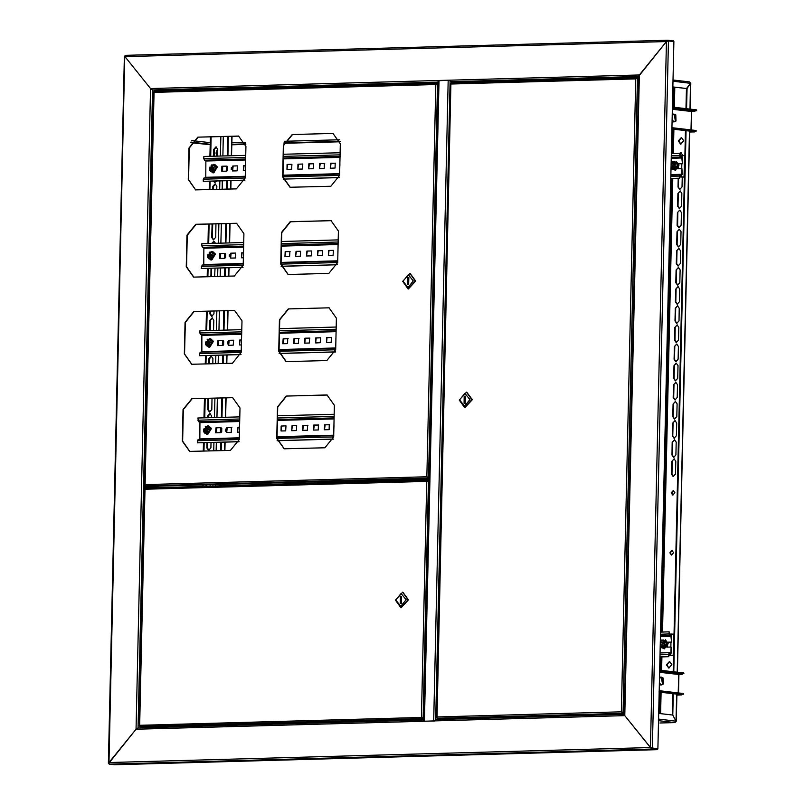 <?xml version="1.0" encoding="UTF-8"?>
<svg xmlns="http://www.w3.org/2000/svg" width="805" height="805" viewBox="0 0 805 805"><rect width="100%" height="100%" fill="white"/><g stroke="black" fill="none" stroke-linecap="round" stroke-linejoin="round"><path stroke-width="1.21" d="M148.694 726.915L148.684 727.599M144.115 486.361L144.82 486.441M147.285 488.061L144.085 487.699L144.115 486.28L145.393 486.421M138.037 727.891L152.517 90.009L156.884 90.512L152.517 90.009L150.565 88.53L152.517 90.009L438.413 82.06M124.825 56.078L108.957 762.587L136.025 729.25L150.565 88.53L437.739 80.54L438.413 82.019M668.07 40.954L667.405 41.115L667.788 40.25L666.419 41.588L124.976 56.662L150.565 88.53L124.976 56.662L125.208 55.354L667.707 40.26M137.967 727.891L136.025 729.25L423.199 721.26L423.933 719.942L137.967 727.891L136.025 729.25L108.635 763.422M162.087 90.532L163.073 90.502M109.188 764.116L651.778 749.012L657.252 749.646L114.662 764.75L109.188 764.116L108.957 762.587L650.4 747.513L624.811 715.645L651.778 749.012L651.798 748.308L657.262 748.942L650.4 747.513L666.419 41.588L638.747 76.133L639.351 74.925L624.811 715.645L624.257 714.568L638.747 76.133M632.579 77.391L456.033 82.311L450.277 81.728L449.472 80.208L639.351 74.925L666.419 41.588L668.22 40.944L673.886 41.578L657.836 748.922L652.362 748.288L668.422 40.944M657.252 749.646L657.836 748.922M627.568 77.2L625.193 77.069L627.568 77.2M637.087 76.908L634.249 76.847M160.698 90.19L158.323 90.059L160.698 90.19M383.975 83.982L381.6 83.841L383.975 83.982M169.684 89.949L167.309 89.808L169.684 89.949M161.745 90.502L163.345 90.965M449.472 80.208L437.739 80.54L449.472 80.269M438.162 80.581L438.433 81.285M667.858 40.25L673.332 40.884L673.322 41.518M460.611 82.18L460.993 82.684M434.931 720.898L424.004 721.23M438.725 80.721L449.472 80.349M434.71 720.938L424.617 721.22M446.322 718.634L446.302 719.318M448.204 80.309L433.643 720.878M624.257 714.367L435.736 719.61L434.931 720.928L423.199 721.26M434.931 720.928L624.811 715.645L624.539 714.357M423.621 721.25L423.923 720.666M446.584 718.624L446.574 719.308M148.935 726.905L148.925 727.589M144.085 487.528L152.719 487.287L152.739 486.22L144.115 486.462M152.719 487.287L157.106 487.79M152.739 486.22L158.001 486.834L157.981 487.77M691.455 111.603L692.038 110.758L696.617 110.637L672.386 107.83M340.233 141.761L283.913 143.33M245.797 144.387L231.82 144.779M210.206 144.709L190.544 142.676M694.967 110.677L694.957 111.342L691.646 110.959M691.455 111.442L694.957 111.342M690.66 131.215L694.484 131.899L694.504 131.235M694.484 131.899L689.694 132.03M672.406 107.115L696.637 109.923L696.617 110.637M671.923 128.377L696.154 131.185L691.314 131.285M696.154 131.185L696.174 130.48L671.934 127.673M678.675 674.64L679.269 673.805L683.848 673.674L659.607 670.867M682.197 673.725L682.177 674.389L678.867 674.006M678.675 674.479L682.177 674.389M677.88 694.262L681.714 694.936L681.724 694.272M681.714 694.936L676.925 695.077M659.627 670.163L683.858 672.97L683.848 673.674M659.144 691.425L683.375 694.232L678.535 694.323M683.375 694.232L683.395 693.518L659.154 690.71M674.399 114.944L675.959 121.022L675.787 114.833L674.399 114.944M675.083 121.555L674.198 121.877L672.115 119.905M672.205 115.598L673.976 114.069L675.787 114.833M675.959 120.539L675.154 115.105L674.51 115.336L675.315 120.78L675.959 120.539M663.572 683.717L663.008 677.87L661.338 678.253L663.572 683.717M659.436 678.635L661.207 677.106L663.008 677.87M661.489 678.615L662.535 683.827L663.431 683.354L662.374 678.142L661.489 678.615M663.179 684.059L661.418 684.924L659.335 682.952M673.02 495.095L671.642 492.891L673.554 490.537M674.932 492.741L673.342 490.497L671.219 492.841L672.809 495.085L674.932 492.741M671.893 664.658L669.559 661.378L666.46 664.809L668.784 668.09L671.893 664.658M669.77 661.418L666.872 664.86L668.995 668.1M683.787 140.744L681.453 137.464L678.343 140.895L680.678 144.165L683.787 140.744M681.664 137.494L678.766 140.945L680.889 144.186M671.662 555.058L670.273 552.854L672.195 550.499M669.861 552.804L671.984 550.459L673.574 552.693L671.451 555.048L669.861 552.804M658.641 713.441L672.809 715.082L676.049 721.149L675.184 722.538M673.02 79.977L689.543 81.879L690.529 83.257L687.027 88.54L672.859 86.9M686.001 108.695L686.454 88.56L672.859 86.98M686.574 108.756L687.027 88.55L686.454 88.56L690.529 83.378M672.658 423.098L674.942 420.572L676.663 422.987L676.371 435.747L674.087 438.272L672.366 435.857L672.658 423.098L675.154 420.613M679.34 153.443L681.03 152.658L682.731 155.556M682.248 176.899L682.016 186.971L679.732 189.497L678.011 187.082L678.213 178.328M672.225 442.237L674.51 439.711L676.23 442.126L675.938 454.885L673.654 457.411L671.934 454.996L672.225 442.237L674.721 439.751M671.793 461.376L674.077 458.85L675.798 461.265L675.506 474.024L673.211 476.55L671.501 474.135L671.793 461.376L674.288 458.89M673.956 365.691L676.25 363.166L677.961 365.581L677.679 378.34L675.385 380.866L673.674 378.451L673.956 365.691L676.462 363.206M673.523 384.83L675.818 382.305L677.528 384.72L677.246 397.479L674.952 400.005L673.232 397.59L673.523 384.83L676.019 382.345M673.091 403.969L675.375 401.443L677.096 403.848L676.804 416.608L674.52 419.133L672.799 416.718L673.091 403.969L675.586 401.474M677.87 193.462L680.155 190.936L681.875 193.351L681.583 206.11L679.299 208.636L677.579 206.221L677.87 193.462L680.366 190.976M674.389 346.553L676.683 344.027L678.404 346.442L678.112 359.201L675.818 361.727L674.107 359.312L674.389 346.553L676.894 344.067M674.832 327.414L677.116 324.888L678.836 327.303L678.545 340.062L676.25 342.588L674.54 340.173L674.832 327.414L677.327 324.928M675.264 308.285L677.548 305.759L679.269 308.174L678.977 320.923L676.693 323.459L674.972 321.044L675.264 308.285L677.76 305.789M675.697 289.146L677.981 286.62L679.702 289.035L679.41 301.795L677.126 304.32L675.405 301.905L675.697 289.146L678.192 286.661M676.13 270.007L678.424 267.481L680.134 269.896L679.843 282.656L677.558 285.181L675.838 282.766L676.13 270.007L678.625 267.522M676.562 250.868L678.857 248.343L680.567 250.758L680.285 263.517L677.991 266.042L676.27 263.627L676.562 250.868L679.068 248.383M676.995 231.739L679.289 229.214L681.01 231.629L680.718 244.378L678.424 246.904L676.713 244.489L676.995 231.739L679.5 229.244M677.438 212.601L679.722 210.075L681.443 212.49L681.151 225.249L678.857 227.775L677.146 225.36L677.438 212.601L679.933 210.115M674.298 438.282L672.789 435.908L673.081 423.148M679.802 153.443L681.231 152.698M679.943 189.507L678.434 187.132L678.635 178.318M673.865 457.421L672.356 455.046L672.638 442.287M673.423 476.56L671.923 474.185L672.205 461.426M675.596 380.876L674.087 378.501L674.379 365.742M675.164 400.015L673.654 397.63L673.946 384.881M674.731 419.143L673.221 416.769L673.513 404.009M679.511 208.646L678.001 206.271L678.293 193.512M676.029 361.737L674.53 359.362L674.811 346.603M676.472 342.598L674.962 340.223L675.244 327.464M676.904 323.469L675.395 321.084L675.687 308.335M677.337 304.33L675.828 301.956L676.12 289.196M677.77 285.191L676.26 282.817L676.552 270.057M678.202 266.053L676.693 263.678L676.985 250.919M678.635 246.914L677.126 244.539L677.418 231.78M679.068 227.785L677.569 225.41L677.85 212.651M676.039 721.26L672.819 715.082L673.302 693.729M672.99 81.225L690.529 83.267L689.945 109.148M673.795 671.803L686.071 130.692M672.245 715.021L672.728 693.658M673.221 671.732L685.508 130.621M220.439 485.425L220.459 484.439M221.224 450.639L221.415 442.237M221.647 432.074L221.737 428.19M221.979 417.372L222.422 397.871M223.206 363.458L223.398 355.055M223.629 344.902L223.71 341.018M223.961 330.191L224.404 310.7M225.179 276.276L225.37 267.884M225.601 257.721L225.692 253.837M225.933 243.019L226.376 223.518M227.161 189.105L227.352 180.702M227.584 170.549L227.674 166.665M227.916 155.838L228.358 136.337M219.866 485.445L219.886 484.459M220.651 450.649L220.842 442.257M221.063 432.486L221.174 427.817M221.405 417.382L221.848 397.891M222.633 363.478L222.824 355.075M223.045 345.315L223.146 340.636M223.388 330.211L223.83 310.71M224.615 276.296L224.806 267.894M225.028 258.133L225.128 253.464M225.37 243.03L225.813 223.538M226.587 189.115L226.779 180.722M227 170.952L227.111 166.283M227.342 155.848L227.785 136.357M217.672 150.082L216.756 150.857M217.672 150.183L215.931 153.071L217.42 155.808M217.642 151.501L216.917 153.041L217.571 154.54M217.622 152.266L217.581 153.835M216.314 154.721L217.38 155.929M441.221 718.271L444.903 718.483L441.221 718.271M450.911 83.509L437.035 718.281L441.241 718.774L618.109 713.844M621.953 712.173L623.02 712.566L621.349 711.851L622.567 713.119L624.298 712.817M437.035 718.281L624.288 713.321M621.993 712.214L622.577 712.626M636.574 78.457L638.687 78.467M638.697 77.984L636.906 77.783L635.709 78.92L637.258 78.316M622.617 712.576L624.298 712.767M637.419 78.316L623.02 712.566L624.298 712.707M636.986 77.783L637.288 78.316M436.612 717.748L436.884 716.983L621.349 711.851L635.709 78.92L451.243 84.052L451.424 82.945L636.836 77.793M464.877 407.642L472.283 399.733L466.669 392.126M471.861 399.683L466.457 392.095L459.263 400.035L464.666 407.622L471.861 399.683M469.868 399.622L464.867 393.383L459.564 399.904L464.576 406.143L469.868 399.622M464.223 396.231L464.062 403.325L465.21 403.285L465.371 396.201L464.223 396.231L465.371 396.362M429.377 480.404L427.968 480.253L426.781 481.39L428.481 480.786L427.445 480.957M419.928 718.865L423.611 719.076L419.928 718.865M428.059 480.253L428.391 480.796M427.918 480.756L427.274 481.118M144.85 488.685L145.021 489.239L145.172 488.122L427.878 480.263M139.386 726.019L144.538 488.786M142.264 726.835L139.818 726.553L139.657 725.255L139.154 725.848M148.462 726.915L423.953 719.247M421.85 717.678L423.973 718.342M422.655 718.191L423.963 718.835M422.041 717.778L423.098 718.12L421.428 717.406L422.645 718.684L139.818 726.553M422.695 718.14L423.973 718.281M423.973 718.231L423.098 718.12L428.481 480.786L429.367 480.887M401.071 607.745L408.477 599.836L402.872 592.228M395.466 600.138L400.86 607.725L408.055 599.785L402.661 592.198L395.466 600.138M395.768 600.007L400.779 606.246L406.072 599.725L401.061 593.486L395.768 600.007M401.413 603.398L401.574 596.304L400.427 596.334L400.266 603.428L401.413 603.398M401.574 596.475L400.427 596.334M670.887 635.638L669.629 635.487L668.814 633.978L669.287 631.895L669.237 634.018L670.907 634.924L671.712 636.443L671.591 642.108L670.887 635.638L660.402 635.93M670.474 654.063L668.895 654.113L670.545 654.063L669.176 653.912L668.724 656.699L659.929 656.95M666.711 647.14L671.058 647.019L670.927 652.694L670.525 653.358L669.156 653.207L668.351 654.525L668.724 656.699M667.888 642.209L671.591 642.108M670.545 654.063L671.35 652.744L671.058 647.019M667.355 642.169L671.169 642.058M659.929 656.89L668.301 656.649M668.864 631.845L660.492 632.076M660.251 642.782L662.485 642.068L661.388 646.083L660.191 645.218M661.438 646.083L663.441 643.678L661.921 641.847M666.842 645.811L664.98 645.54L662.274 648.055L663.823 648.236L666.53 645.721L666.238 641.665L663.39 639.945L666.54 641.555L666.842 645.811L664.004 648.458L663.441 648.196M663.25 640.126L661.7 639.945L664.688 641.484L666.54 641.555M660.291 641.001L661.7 639.945M664.98 645.54L664.688 641.484M662.274 648.055L660.15 647.059M660.291 641.011L662.938 640.689L664.588 643.487L663.38 646.767L660.15 647.019M681.744 157.217L680.487 157.076L679.672 155.556L680.144 153.483L680.497 156.361L681.765 156.512L682.57 158.022L682.449 163.697L681.744 157.217L671.259 157.508M681.332 175.651L679.752 175.701L681.402 175.651L680.034 175.5L679.581 178.287L670.786 178.529M677.569 168.728L681.916 168.607L681.785 174.282L681.382 174.937L680.014 174.786L679.209 176.114L679.581 178.287M678.746 163.797L682.449 163.697M681.402 175.651L682.207 174.323L681.916 168.607M678.213 163.757L682.026 163.646M670.786 178.469L679.158 178.237M679.722 153.433L671.35 153.664M671.098 164.371L673.342 163.656L672.235 167.661L671.048 166.796M672.296 167.671L674.298 165.267L672.779 163.435M677.699 167.4L675.838 167.128L673.131 169.644L674.681 169.825L677.387 167.309L677.096 163.254L674.248 161.523L677.397 163.143L677.699 167.4L674.862 170.046L674.298 169.775M674.107 161.714L672.547 161.533L675.546 163.073L677.397 163.143M675.838 167.128L673.795 162.278L671.139 162.59L672.547 161.533M673.131 169.644L671.38 168.849L674.238 168.356L675.546 163.073M429.387 479.609L161.01 487.578L429.377 480.112M161.745 487.659L161.01 487.578M420.965 479.85L420.995 478.864M420.361 478.874L420.331 479.871M424.346 479.75L424.366 478.764M216.283 146.953L214.311 149.489L214.351 156.21M210.206 330.573L210.437 320.44L212.409 317.905M211.987 316.405L210.578 314.061L210.648 311.082M213.717 239.86L212.319 237.515L212.751 223.901M212.218 243.392L214.14 241.359M211.554 276.658L211.614 268.266M209.451 363.84L209.562 358.708L211.534 356.182M209.813 412.09L208.404 409.745L208.666 398.254M208.223 417.755L208.264 416.125L210.236 413.589M208.948 450.357L207.539 448.013L207.66 442.619M206.684 485.807L206.704 484.821M213.406 189.487L213.476 186.478L215.448 183.953M215.026 182.453L213.758 181.085M217.3 156.13L217.692 149.297L215.971 146.882L213.687 149.408L213.758 156.23M213.577 330.483L213.808 320.249L212.097 317.834L209.803 320.37L209.572 330.593M210.014 311.102L209.944 313.99L211.665 316.405L213.959 313.88L214.019 310.982M212.087 223.921L211.685 237.435L213.406 239.85L215.69 237.324L215.901 223.81M215.529 243.301L213.828 241.289L211.574 243.412M210.98 268.286L210.95 276.678M214.643 276.578L214.995 268.166M212.822 363.749L212.943 358.527L211.222 356.112L208.938 358.638L208.817 363.86M208.032 398.274L207.781 409.665L209.491 412.079L211.785 409.554L212.037 398.163M211.594 417.654L211.635 415.933L209.924 413.518L207.63 416.044L207.589 417.775M207.026 442.639L206.905 447.942L208.626 450.357L210.91 447.832L211.031 442.529M206.07 484.841L206.05 485.828M210.055 485.717L210.075 484.731M216.776 189.386L216.847 186.297L215.136 183.882L212.842 186.408L212.772 189.507M213.164 181.095L214.704 182.443L216.776 180.994M207.187 431.027L205.034 431.329L204.742 430.413L207.066 429.981L207.096 430.504M205.919 426.308L204.007 431.701L208.274 433.794L210.186 428.401L205.919 426.308M204.52 432.768L207.77 434.418L211.463 428.471L208.747 425.956L205.205 426.821M206.664 428.944L208.052 428.642L208.334 429.568L207.227 430.051L207.549 431.792L206.794 432.194L207.459 431.621M206.261 431.037L206.794 432.194M206.472 428.894L206.291 427.777L205.527 428.19L205.718 429.307L204.742 430.413M205.718 429.307L207.177 429.639L206.553 428.914M205.527 428.19L206.462 428.854M206.764 430.132L206.996 430.876M207.62 429.256L207.066 429.981L205.506 429.89M206.945 429.125L208.264 429.337M205.798 430.816L207.127 430.886M239.689 420.723L199.912 421.83L198.644 421.679L197.879 418.037L239.779 416.879M296.622 425.573L292.467 425.744L291.702 430.655L292.044 425.704L296.622 425.573L296.512 430.534L291.933 430.665M285.745 425.875L281.589 426.046L281.036 430.967L281.166 426.006L285.976 425.885L285.634 430.836L281.056 430.967M237.545 432.174L238.089 427.264L239.538 427.224M226.668 432.476L227.221 427.566L231.82 427.435M220.5 427.686L216.344 427.868L215.579 432.768L215.921 427.817L220.5 427.686L220.389 432.647L215.81 432.778M204.591 432.959L203.896 429.125M333.914 427.415L333.934 426.731M324.536 429.749L325.089 424.839L329.688 424.708M307.5 425.271L307.389 430.232L302.579 430.343L302.922 425.392L307.933 425.322L303.344 425.443L302.791 430.363M313.668 430.051L314.212 425.141L318.81 425.01M239.427 432.124L237.334 432.164L237.676 427.214L239.548 427.163M231.377 427.385L231.266 432.345L226.457 432.466L226.799 427.515L231.8 427.435M204.671 433.07L204.108 428.431M333.894 428.562L333.964 425.463M329.245 424.668L329.134 429.629L324.324 429.739L324.667 424.788L329.668 424.708M318.377 424.97L318.257 429.93L313.457 430.041L313.799 425.09L318.79 425.02M199.912 421.83L199.821 439.349M334.216 414.243L277.564 415.823M239.035 441.683L197.316 442.851L198.171 439.399L239.296 438.262L198.171 439.399M277.172 440.627L333.471 439.057M197.316 442.851L239.025 441.744M277.182 440.687L333.461 439.117M209.169 343.856L207.006 344.158L206.714 343.232L209.038 342.799L209.079 343.333M207.891 339.126L205.989 344.53L210.246 346.623L212.158 341.219L207.891 339.126M206.493 345.597L209.743 347.247L213.446 341.29L210.729 338.774L207.187 339.64M208.636 341.763L210.025 341.461L210.316 342.387L209.209 342.87L209.531 344.61L208.767 345.023L209.441 344.439M208.243 343.866L208.767 345.023M208.455 341.723L208.264 340.606L207.509 341.008L207.7 342.125L206.714 343.232M207.7 342.125L209.159 342.467L208.535 341.743M207.509 341.008L208.445 341.672M208.747 342.96L208.978 343.705M209.602 342.075L209.038 342.799L207.489 342.709M208.918 341.944L210.246 342.155M207.781 343.634L209.109 343.705M211.051 256.141L209.471 255.537L208.696 256.06L211.021 255.618L210.246 253.424L209.481 253.827L209.471 255.537M209.874 251.955L207.962 257.348L212.228 259.441L214.14 254.048L209.874 251.955M208.475 258.415L211.725 260.065L215.428 254.118L212.701 251.593L209.159 252.458M210.528 254.561L212.007 254.289L212.299 255.205L210.98 256.282L211.504 257.439L210.749 257.842L211.423 257.258M208.696 256.06L208.988 256.976L210.216 256.684L210.749 257.842M209.672 254.944L211.584 254.903M209.481 253.827L210.427 254.501M211.141 256.674L210.216 256.684M210.719 255.779L210.95 256.523M210.9 254.772L212.218 254.974M209.753 256.453L211.081 256.533M213.124 169.503L210.96 169.805L210.679 168.879L213.003 168.446L213.033 168.98M211.846 164.773L209.944 170.167L214.211 172.26L216.112 166.866L211.846 164.773M210.447 171.234L213.707 172.894L217.4 166.937L214.683 164.421L211.141 165.287M212.59 167.41L213.979 167.108L214.271 168.034L213.164 168.517L213.486 170.257L212.721 170.66L213.395 170.086M212.198 169.503L212.721 170.66M212.409 167.37L212.218 166.243L211.463 166.655L211.655 167.772L210.679 168.879M211.655 167.772L213.114 168.114L212.49 167.38M211.463 166.655L212.399 167.319M212.701 168.607L212.933 169.342M213.556 167.722L213.003 168.446L211.443 168.356M212.872 167.591L214.2 167.802M211.735 169.281L213.063 169.352M241.671 333.542L201.884 334.649L200.626 334.508L199.811 332.988L199.861 330.865L241.752 329.698M293.895 343.483L294.449 338.573L299.037 338.442M283.018 343.785L283.571 338.875L288.17 338.744M241.409 344.943L239.518 344.993L240.071 340.082L241.52 340.042M228.66 345.295L228.771 340.334L233.581 340.223L233.239 345.174L228.65 345.295L229.194 340.384L233.792 340.253M217.773 345.607L218.326 340.686L222.915 340.565M206.573 345.788L205.879 341.944M335.896 340.233L335.906 339.559M331.227 337.486L327.072 337.657L326.518 342.578L326.649 337.617L331.459 337.496L331.117 342.447L326.538 342.578M304.763 343.182L305.316 338.271L309.915 338.14M320.35 337.788L316.194 337.969L315.641 342.88L315.771 337.919L320.581 337.798L320.239 342.749L315.661 342.88M298.605 338.392L298.494 343.353L293.684 343.473L294.026 338.523L299.027 338.442M287.727 338.694L287.616 343.654L282.807 343.775L283.149 338.825L288.15 338.744M239.538 344.993L239.649 340.032L241.52 339.982M222.482 340.515L222.371 345.476L217.561 345.587L217.903 340.636L222.905 340.565M206.654 345.888L206.08 341.26M335.866 341.39L335.937 338.281M309.472 338.09L309.362 343.051L304.552 343.172L304.894 338.221L309.895 338.14M201.884 334.649L201.803 352.177M336.198 327.072L279.536 328.641M241.007 354.512L199.298 355.669L200.153 352.218L241.269 351.081L200.153 352.218M279.154 353.445L335.454 351.876M199.298 355.669L240.997 354.572M279.164 353.506L335.433 351.946M243.643 246.37L203.866 247.477L202.598 247.326L201.793 245.807L201.844 243.684L243.734 242.516M300.577 251.22L296.421 251.391L295.656 256.292L295.999 251.341L300.577 251.22L300.466 256.181L295.888 256.302M285.01 256.604L285.131 251.643L289.941 251.532L289.589 256.483L285 256.604L285.544 251.693L290.142 251.563M243.392 257.771L241.5 257.821L242.053 252.901L243.502 252.861M235.332 253.032L231.176 253.213L230.622 258.123L230.753 253.162L235.563 253.042L235.221 257.992L230.643 258.123M224.454 253.334L220.298 253.515L219.745 258.425L219.876 253.464L224.686 253.344L224.343 258.294L219.765 258.425M208.555 258.606L207.851 254.772M337.869 253.062L337.889 252.378M333.2 250.305L329.044 250.486L328.49 255.396L328.621 250.436L333.431 250.315L333.089 255.266L328.51 255.396M311.454 250.919L307.299 251.09L306.534 255.99L306.876 251.039L311.454 250.919L311.344 255.879L306.765 256M322.332 250.607L318.176 250.788L317.623 255.698L317.754 250.737L322.564 250.617L322.221 255.567L317.643 255.698M241.52 257.821L241.631 252.861L243.502 252.8M208.626 258.717L208.062 254.078M337.848 254.209L337.919 251.1M203.866 247.477L203.776 264.996M338.17 239.89L281.519 241.47M242.989 267.33L201.28 268.488L202.125 265.046L243.251 263.899L202.125 265.046M281.126 266.274L337.426 264.704M201.28 268.488L242.979 267.391M281.136 266.334L337.416 264.765M245.626 159.189L205.839 160.296L204.581 160.145L203.766 158.635L203.816 156.512L245.716 155.345M302.559 164.039L298.403 164.21L297.85 169.131L297.981 164.17L302.791 164.049L302.449 169L297.87 169.131M291.682 164.341L287.526 164.522L286.972 169.432L287.103 164.472L291.913 164.351L291.571 169.302L286.993 169.432M243.472 170.64L244.026 165.729L245.475 165.689M237.314 165.85L237.203 170.811L232.393 170.932L232.736 165.981L237.314 165.85L233.158 166.031L232.605 170.942M226.436 166.162L222.281 166.333L221.727 171.244L221.858 166.283L226.668 166.162L226.326 171.123L221.747 171.244M210.528 171.435L209.833 167.591M339.851 165.88L339.871 165.196M330.473 168.215L331.026 163.304L335.625 163.184M313.437 163.737L309.271 163.908L308.728 168.829L308.858 163.868L313.668 163.747L313.316 168.698L308.738 168.829M319.595 168.527L320.149 163.606L324.747 163.485M245.364 170.59L243.261 170.63L243.603 165.679L245.475 165.629M210.608 171.535L210.045 166.897M339.821 167.027L339.891 163.928M335.182 163.133L335.071 168.094L330.261 168.205L330.603 163.254L335.605 163.184M324.304 163.435L324.194 168.396L319.384 168.517L319.726 163.556L324.727 163.485M205.839 160.296L205.758 177.814M340.153 152.709L283.501 154.288M244.972 180.149L203.252 181.316L203.303 179.183L204.108 177.865L245.223 176.728M283.108 179.092L339.408 177.523M203.252 181.316L244.962 180.209M283.119 179.153L339.398 177.583M427.646 478.502L425.271 478.361L427.646 478.502M152.256 486.14L149.408 486.079M339.64 175.349L330.815 186.217L290.042 187.283L282.686 176.929L283.4 145.393L292.225 134.526L332.988 133.459L340.354 143.803L339.64 175.349M241.238 352.328L232.414 363.206L191.65 364.263L184.295 353.918L185.009 322.372L193.834 311.505L234.597 310.438L241.963 320.793L241.238 352.328M243.221 265.157L234.396 276.024L193.633 277.091L186.277 266.737L186.991 235.201L195.816 224.323L236.579 223.267L243.935 233.611L243.221 265.157M245.203 177.975L236.368 188.843L195.605 189.91L188.249 179.565L188.964 148.019L197.789 137.152L238.552 136.085L245.917 146.44L245.203 177.975M337.657 262.521L328.832 273.398L288.069 274.455L280.714 264.11L281.428 232.575L290.253 221.697L331.016 220.64L338.372 230.985L337.657 262.521M335.675 349.702L326.85 360.57L286.087 361.636L278.731 351.292L279.446 319.746L288.271 308.879L329.034 307.812L336.399 318.166L335.675 349.702M333.703 436.884L324.878 447.751L284.115 448.818L276.749 438.463L277.473 406.928L286.298 396.06L327.061 394.993L334.417 405.338L333.703 436.884M239.266 439.51L230.441 450.377L189.678 451.444L182.312 441.09L183.027 409.554L191.862 398.686L232.625 397.62L239.981 407.964L239.266 439.51L197.366 440.717M290.192 187.293L282.978 176.969L283.702 145.423L292.527 134.556L333.139 133.479M191.801 364.283L184.587 353.948L185.301 322.413L194.126 311.535L234.748 310.458M193.774 277.101L186.569 266.777L187.283 235.231L196.108 224.364L236.72 223.287M195.756 189.93L188.541 179.596L189.266 148.06L198.09 137.182L238.703 136.105M288.22 274.475L281.005 264.141L281.72 232.605L290.545 221.737L331.167 220.651M286.238 361.656L279.023 351.322L279.738 319.786L288.572 308.909L329.185 307.832M284.256 448.828L277.051 438.504L277.765 406.958L286.59 396.09L327.202 395.014M189.819 451.454L182.614 441.13L183.329 409.584L192.154 398.717L232.766 397.64M429.417 478.623L153.483 486.311M144.85 485.395L145.121 484.63L145.272 485.928L148.885 486.331M429.437 477.717L428.109 478.059L429.427 478.21M428.119 477.566L427.284 477.013M145.272 485.928L428.109 478.059L426.892 476.781L429.437 477.657M436.884 83.358L154.188 91.217L154.027 92.323L153.695 91.78M437.367 83.881L437.065 83.348L438.383 83.499M436.34 84.153L436.924 83.851M438.373 83.982L435.787 84.485L437.065 83.348M437.236 83.891L436.652 84.022M427.485 477.103L428.159 477.516M437.497 83.881L428.562 477.496L429.437 477.607M408.306 288.985L415.712 281.066L410.107 273.459M402.701 281.368L408.095 288.965L415.289 281.026L409.896 273.428L402.701 281.368M403.003 281.247L408.014 287.476L413.307 280.955L408.296 274.716L403.003 281.247M408.648 284.628L408.809 277.544L407.662 277.574L407.501 284.658L408.648 284.628M408.809 277.705L407.662 277.574M669.237 634.028L674.077 634.099M668.754 655.381L673.594 655.491M668.754 655.29L673.594 655.371M667.345 647.129L668.029 642.561M680.094 155.617L684.934 155.687M679.611 176.969L684.451 177.07M679.611 176.879L684.451 176.949M678.202 168.708L678.836 164.109M450.277 81.728L638.737 76.475M638.717 77.22L637.59 77.26M438.393 82.794L162.962 90.462M455.187 82.281L455.177 82.845M440.748 718.714L440.727 719.469M435.666 719.61L450.136 81.687M439.027 80.591L424.487 721.129M441.724 719.439L441.744 718.754M456.173 82.814L456.183 82.301M138.037 727.901L423.933 719.942M691.032 129.887L691.455 111.482L672.356 109.279M191.852 140.583L210.256 142.716M231.588 142.757L245.354 142.374M284.457 141.288L339.791 139.748M231.83 144.296L245.726 143.904M284.014 142.837L340.163 141.278M190.866 142.062L210.216 144.296M689.714 131.547L691.123 131.507M692.038 110.758L672.376 108.484M691.576 131.316L671.903 129.042L691.445 131.306M678.263 692.924L678.675 674.53L659.577 672.316M676.935 694.594L678.343 694.554M679.269 673.805L659.597 671.521M678.796 694.353L659.124 692.079L678.665 694.353M659.859 723.001L674.872 722.598L658.48 720.696M658.51 719.117L676.049 721.149L676.663 694.121M660.623 713.673L661.116 692.32M661.609 670.394L661.921 656.89M662.485 632.026L672.769 178.479M673.342 153.614L673.886 129.273M674.389 107.347L674.842 87.212M689.442 131.074L677.166 672.195M673.855 87.101L673.393 107.236M672.9 129.162L672.346 153.634M671.783 178.509L661.489 632.056M660.925 656.92L660.623 670.273M660.12 692.199L659.637 713.562M231.739 136.246L231.297 155.747M230.733 180.612L230.542 189.004M229.757 223.428L229.314 242.919M228.751 267.783L228.56 276.185M227.785 310.599L227.342 330.1M226.769 354.965L226.587 363.367M225.803 397.781L225.36 417.272M224.796 442.146L224.605 450.538M223.84 484.348L223.81 485.335M632.549 77.904L638.697 77.944M632.539 77.844L638.707 77.602M633.102 77.391L638.214 77.511M618.763 713.3L624.278 713.602M624.267 714.045L618.109 713.944L624.267 714.216M622.627 714.337L619.78 714.277M624.278 713.703L618.622 713.492M623.774 713.612L618.814 713.3M147.697 488.051L152.467 487.921M147.687 487.991L153.896 487.88M147.939 487.417L151.26 487.327M421.428 717.406L426.781 481.39L145.021 489.239L139.657 725.255L421.428 717.406M147.929 726.855L143.783 726.502L148.472 726.985L142.254 727.187L147.949 727.619L142.254 727.187M146.772 727.579L143.934 727.519M143.763 726.502L142.817 726.734M669.629 635.487L660.402 635.749M660.382 636.695L671.3 636.393M670.927 652.694L660.019 652.996M659.979 654.757L668.351 654.525M668.814 633.978L660.442 634.209M660.804 647.401L667.637 643.557L662.163 640.005M667.979 643.537L665.443 639.804M664.397 648.88L667.989 643.628M680.487 157.076L671.259 157.327M680.014 174.786L670.857 175.047L679.943 174.796M671.239 158.283L682.157 157.981M681.785 174.282L670.867 174.584M670.827 176.345L679.209 176.114M679.672 155.556L671.3 155.788M671.662 168.98L678.494 165.136L673.02 161.594M678.836 165.126L676.301 161.392M675.254 170.469L678.846 165.216M427.203 479.679L427.224 478.683M417.493 478.955L417.473 479.941M212.912 485.636L212.943 484.65M213.707 450.84L213.899 442.448M214.462 417.584L214.905 398.083M215.68 363.669L215.871 355.267M216.434 330.402L216.877 310.911M217.662 276.487L217.853 268.095M218.417 243.221L218.859 223.73M219.644 189.316L219.835 180.914M220.399 156.049L220.842 136.548M211.111 136.82L210.669 156.321M210.105 181.185L209.914 189.578M209.129 224.001L208.686 243.492M208.123 268.357L207.931 276.759M207.157 311.173L206.714 330.674M206.14 355.538L205.959 363.941M205.174 398.354L204.732 417.845M204.168 442.72L203.977 451.112M203.212 484.922L203.182 485.908M215.408 485.566L215.428 484.58M216.193 450.78L216.384 442.378M216.605 432.758L216.716 427.858M216.948 417.513L217.39 398.012M218.175 363.598L218.366 355.196M218.578 345.576L218.688 340.676M218.93 330.332L219.373 310.841M220.147 276.417L220.339 268.025M220.56 258.405L220.671 253.505M220.902 243.15L221.345 223.659M222.13 189.245L222.321 180.843M222.532 171.224L222.643 166.323M222.884 155.979L223.327 136.478M212.842 186.408L213.476 186.478M206.905 447.942L207.539 448.013M207.63 416.044L208.264 416.125M207.781 409.665L208.404 409.745M208.938 358.638L209.562 358.708M210.819 275.713L211.443 275.783M211.685 237.435L212.319 237.515M211.977 224.686L212.611 224.756M209.944 313.99L210.578 314.061M209.803 320.37L210.437 320.44M214.18 155.154L213.556 155.083M214.311 149.489L213.687 149.408M210.487 428.361L207.77 425.835L203.997 431.752L206.784 434.308L210.487 428.361M277.081 437.206L333.733 435.626L277.081 437.206M334.125 418.097L277.473 419.667M334.135 417.916L277.483 419.486M239.699 420.542L198.644 421.679M200.314 422.585L239.669 421.488M277.453 420.441L334.105 418.862M333.743 435.163L277.091 436.743M239.306 437.789L199.942 438.886M334.166 416.376L277.514 417.946M239.729 419.002L197.839 420.17M276.749 438.463L333.703 436.924M212.47 341.179L209.753 338.664L205.969 344.57L208.767 347.136L212.47 341.179M214.442 253.998L211.725 251.482L207.952 257.399L210.749 259.955L214.442 253.998M216.424 166.826L213.707 164.301L209.924 170.217L212.721 172.773L216.424 166.826M279.053 350.034L335.705 348.454L279.053 350.024M336.108 330.915L279.456 332.495M336.108 330.734L279.456 332.314M241.671 333.361L200.626 334.508M202.286 335.403L241.651 334.317M279.436 333.26L336.088 331.68M335.715 347.981L279.063 349.561M241.279 350.618L201.924 351.704M336.148 329.195L279.496 330.775M241.711 331.821L199.811 332.988M199.348 353.546L241.238 352.379M278.731 351.292L335.675 349.752M281.036 262.853L337.687 261.273L281.036 262.843M338.08 243.734L281.428 245.314M338.09 243.553L281.438 245.133M243.653 246.179L202.598 247.326M204.269 248.232L243.633 247.135M281.418 246.078L338.07 244.509M337.698 260.81L281.046 262.38M243.261 263.436L203.896 264.533M338.12 242.013L281.468 243.593M243.684 244.65L201.793 245.807M201.32 266.364L243.221 265.197M280.714 264.11L337.657 262.571M283.008 175.671L339.66 174.101L283.008 175.671M340.062 156.562L283.41 158.132M340.062 156.381L283.41 157.951M245.626 159.008L204.581 160.145M206.251 161.05L245.606 159.954M283.39 158.907L340.042 157.327M339.68 173.628L283.018 175.208M245.233 176.255L205.879 177.352M340.102 154.842L283.451 156.412M245.666 157.468L203.766 158.635M203.303 179.183L245.193 178.026M282.686 176.929L339.64 175.389M145.121 484.63L426.892 476.781L435.787 84.485L154.027 92.323L145.121 484.63M156.703 91.146L161.473 91.015M156.693 91.086L162.358 90.754M157.247 90.633L162.177 90.542M673.211 655.32L673.684 634.058M670.726 655.24L670.756 654.012M670.907 647.029L671.018 642.128M671.179 635.034L671.209 633.978M684.059 176.909L684.542 155.647M681.583 176.828L681.604 175.601M681.765 168.617L681.875 163.707M682.036 156.623L682.066 155.556M108.363 763.221L124.413 56.149M125.208 55.354L667.788 40.25M423.913 721.2L438.443 80.651M624.257 714.357L435.736 719.61M691.314 129.917L691.726 111.553M678.535 692.954L678.957 674.59M675.959 121.022L674.952 121.646M674.198 121.877L672.064 121.937M673.976 114.069L672.245 114.119M661.207 677.106L659.466 677.156M661.418 684.924L659.285 684.985M689.543 81.879L673.02 79.967M674.942 722.598L660.07 723.011M676.331 721.21L676.945 694.152M677.438 672.225L689.724 131.114M690.217 109.178L690.801 83.328M224.092 485.324L224.112 484.338M224.887 450.538L225.068 442.136M225.32 431.138L225.37 429.045M225.642 417.272L226.084 397.771M226.859 363.357L227.05 354.955M227.302 343.966L227.352 341.873M227.614 330.09L228.056 310.599M228.841 276.175L229.033 267.783M229.274 256.785L229.324 254.692M229.596 242.909L230.039 223.418M230.814 189.004L231.005 180.602M231.256 169.614L231.307 167.51M231.568 155.737L232.011 136.236M636.906 77.783L451.424 82.945M436.38 717.537L450.76 83.569M632.549 77.501L638.707 77.511M619.478 714.136L622.939 714.216M151.27 487.327L147.697 487.649M427.968 480.253L145.172 488.122M143.622 727.388L147.084 727.458M143.773 726.502L142.264 726.845M661.972 639.985L668.15 643.567L660.623 647.311M672.829 161.564L679.007 165.156L671.481 168.889M416.749 479.961L416.769 478.975M202.468 485.928L202.488 484.942M203.252 451.132L203.444 442.74M203.685 432.013L203.746 429.377M204.007 417.865L204.45 398.374M205.235 363.961L205.426 355.558M205.667 344.842L205.728 342.195M205.989 330.694L206.432 311.193M207.207 276.779L207.398 268.377M207.64 257.66L207.7 255.024M207.962 243.513L208.404 224.021M209.189 189.598L209.381 181.206M209.622 170.489L209.682 167.843M209.944 156.341L210.387 136.84M245.223 176.718L204.108 177.865M153.544 91.84L144.618 485.194M154.188 91.217L436.974 83.348M156.703 90.744L162.208 90.542"/></g></svg>
